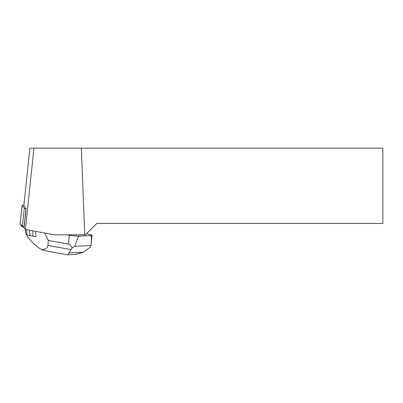 <?xml version="1.0" encoding="UTF-8"?>
<svg xmlns="http://www.w3.org/2000/svg" width="403" height="403" viewBox="0 0 403 403"><rect width="100%" height="100%" fill="white"/><g stroke="black" fill="none" stroke-linecap="round" stroke-linejoin="round"><path stroke-width="0.6" d="M23.888 205.248L22.12 205.278L24.301 208.301L26.104 208.668L23.858 205.55L29.882 148.183L33.943 148.183L25.394 229.493L54.491 234.848L84.776 234.848L81.32 148.183L33.943 148.183M22.12 205.278L20.155 223.962L24.145 227.357L22.336 226.985L20.16 223.927M25.394 229.493L24.104 227.71L26.104 208.668M81.32 148.183L382.85 148.183L382.85 223.443L96.801 223.443L85.396 234.848L84.776 234.848M44.743 233.055L48.32 240.45L68.404 244.032C69.623 244.253 70.863 245.563 72.117 247.966L74.822 246.258L90.942 245.543L90.307 247.155L83.391 252.233L75.17 254.474M67.21 234.848L69.331 235.226A7.138 0.741 6 0 0 79.275 236.087L90.715 235.579A7.138 0.741 6 0 0 92.02 235.292A7.138 0.741 6 0 0 88.982 234.355L86.358 233.886M26.82 234.687L26.89 235.831C31.489 242.032 36.436 246.666 41.746 249.729C45.524 249.477 47.574 248.052 47.886 245.457L48.32 240.45M36.013 236.359L36.018 236.632A14.856 1.547 -174 0 1 35.998 236.632L35.61 231.377M72.117 247.966L68.968 252.872L83.391 252.233M74.822 246.258C76.918 239.614 78.399 236.218 79.275 236.087M90.715 235.579C91.546 235.634 91.622 238.959 90.942 245.543M48.229 251.356L41.746 249.729M67.513 254.797L75.598 254.459M67.296 254.671C67.815 255.164 68.374 254.565 68.968 252.872M25.127 229.126L25.943 234.214A8.508 0.887 6 0 0 27.051 234.758L30.064 235.624L29.53 230.254M30.064 235.624L32.935 236.138L32.729 230.843M32.935 236.138L35.998 236.632M26.004 208.658L24.039 227.342M22.336 226.985L24.301 208.301M68.404 244.032L69.331 235.226M47.886 245.457L70.893 249.563M27.051 234.758L26.407 229.68M22.115 205.258L20.15 223.942M90.947 245.513L92.02 235.292M67.563 254.802L47.977 251.311"/></g></svg>
